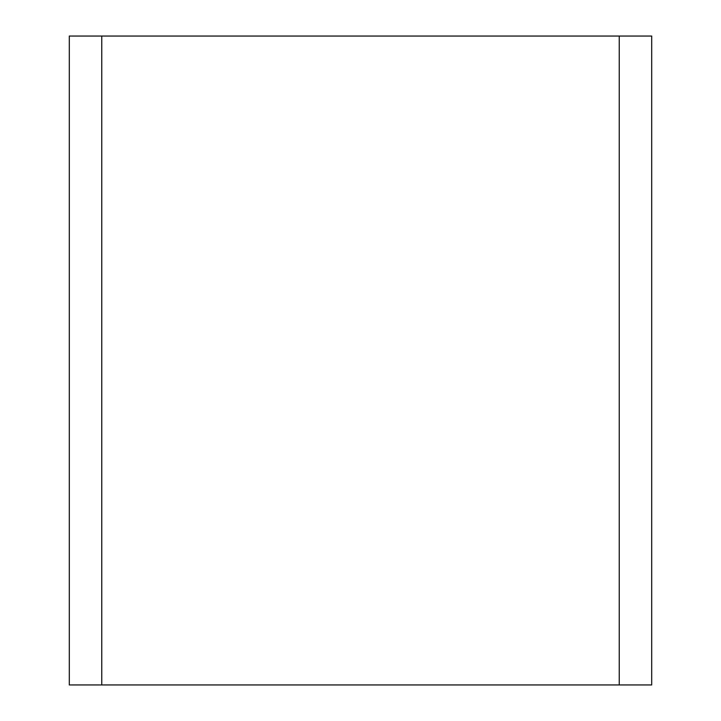 <?xml version="1.0" encoding="UTF-8"?>
<svg xmlns="http://www.w3.org/2000/svg" width="721" height="721" viewBox="0 0 721 721"><rect width="100%" height="100%" fill="white"/><g stroke="black" fill="none" stroke-linecap="round" stroke-linejoin="round"><path stroke-width="0.54" stroke-dasharray="3.6 2.7" d="M101.751 36.05L619.249 36.05L101.751 36.05L101.751 684.95L619.249 684.95L619.249 36.05L619.249 684.95L101.751 684.95L101.751 36.05L619.249 36.05L101.751 36.05L101.751 684.95L619.249 684.95L619.249 36.05L619.249 684.95L101.751 684.95L101.751 36.05L619.249 36.05L619.249 684.95L619.249 36.05L619.249 684.95L101.751 684.95L101.751 36.05L101.751 684.95L101.751 36.05L101.751 684.95L619.249 684.95L69.306 684.95L69.306 36.05L619.249 36.05L101.751 36.05L101.751 684.95L619.249 684.95L619.249 36.05L619.249 684.95L651.694 684.95L651.694 36.05L101.751 36.05L619.249 36.05M101.751 684.95L619.249 684.95"/><path stroke-width="1.08" d="M101.751 36.05L69.306 36.05L69.306 684.95L101.751 684.95L101.751 36.05L619.249 36.05L619.249 684.95L651.694 684.95L651.694 36.05L619.249 36.05M619.249 684.95L101.751 684.95"/></g></svg>

